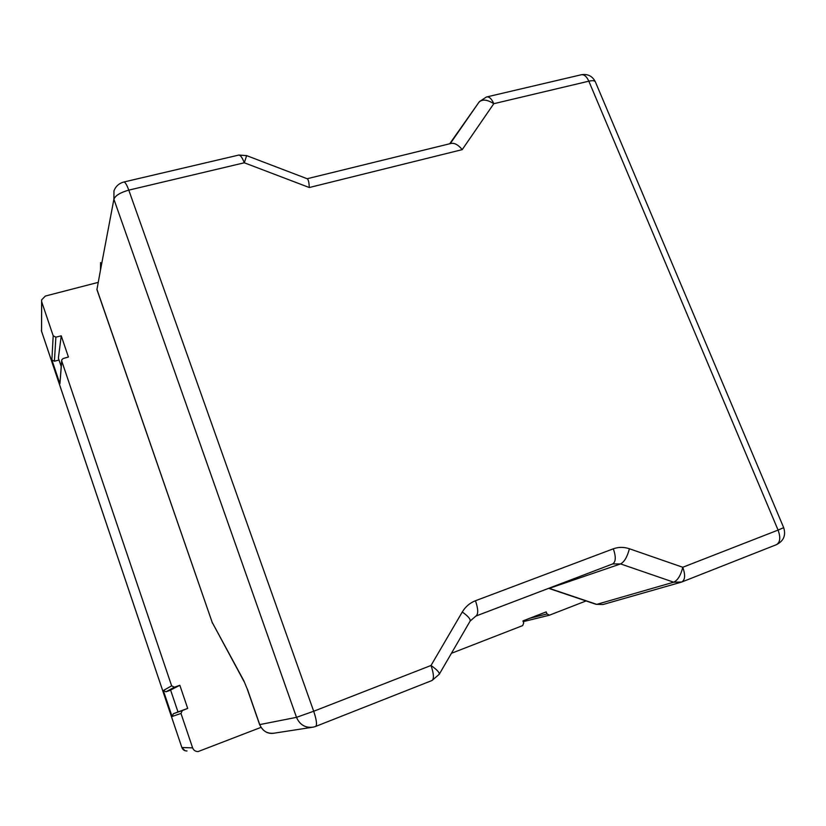 <?xml version="1.0" encoding="UTF-8"?>
<svg xmlns="http://www.w3.org/2000/svg" width="826" height="826" viewBox="0 0 826 826"><rect width="100%" height="100%" fill="white"/><g stroke="black" fill="none" stroke-linecap="round" stroke-linejoin="round"><path stroke-width="1.24" d="M170.631 690.164L165.943 691.806L163.331 690.536L171.643 685.848L61.743 361.055L61.713 359.919L63.117 358.546L68.413 356.997L61.238 335.831L58.378 358.133L61.196 366.455M61.238 335.831L55.879 337.173L54.413 361.23L51.873 359.94L59.916 383.811L61.661 360.663M59.018 360.022L54.413 361.23M187.698 708.419L179.841 685.291L170.59 690.04L177.993 711.95L187.698 708.419L182.329 710.556L180.987 713.457L172.076 716.493L173.357 713.757L182.329 710.556M179.841 685.291L174.42 687.191L165.943 691.806M177.982 711.919L173.357 713.757M529.724 618.271L547.008 613.966L546.172 611.901L522.92 620.915L523.684 623.021L522.662 625.602L451.43 653.304M98.17 282.389L45.358 296.049L41.651 299.848L41.537 331.164L181.865 747.509L192.634 747.881C193.563 750.307 195.401 751.536 198.137 751.567L260.954 727.386M547.008 613.966L549.466 615.174L586.047 600.946M51.873 359.94L53.194 335.79L41.816 302.161M53.194 335.79L55.879 337.173M171.643 685.848L174.42 687.191M192.634 747.881L180.987 713.457M163.331 690.536L172.076 716.493M96.879 289.193L212.189 622.37L96.931 289.606L100.504 269.999L100.596 262.544M475.859 616.072L475.921 616.051C478.45 614.183 478.295 609.082 475.466 600.739L613.326 548.815C618.529 546.915 623.878 546.905 629.391 548.753L682.772 567.266L778.082 530.085L588.835 81.185L493.803 103.694L462.219 149.63C458.296 144.88 454.62 142.815 451.182 143.414L307.138 178.736M462.219 149.63L309.275 187.523C309.079 182.443 308.397 179.531 307.231 178.767L246.644 155.629M243.825 680.738L247.253 689.029L243.825 680.738L212.189 622.37L244.042 681.522M61.743 361.055L59.916 383.811M187.017 750.958C184.528 750.999 182.804 749.853 181.865 747.509L41.579 331.371L41.63 301.418M450.232 143.652L478.956 102.238L449.685 143.786M629.391 548.753C627.326 556.827 624.384 561.876 620.574 563.921L549.259 588.349L596.744 604.364L673.696 582.196L620.574 563.921L612.716 563.921M613.326 548.815C616.103 556.807 615.886 561.845 612.665 563.941L475.993 616.02M247.346 688.998L259.725 724.598L296.503 717.34L113.895 199.231L100.504 269.999M309.275 187.523L244.3 162.784L128.784 190.135L313.694 711.248L431.017 665.477L462.281 611.994C465.482 606.656 469.87 602.908 475.466 600.739M548.712 588.36L596.145 604.353L603.001 604.518L681.76 582.02C685.167 579.914 685.508 574.989 682.772 567.266C680.8 575.299 677.774 580.275 673.696 582.196L681.76 582.02L776.388 544.695C783.647 541.02 786.084 535.341 783.688 527.659L778.082 530.085C780.777 537.571 780.209 542.445 776.388 544.695M470.077 621.162L470.139 621.059C470.613 619.097 468.001 616.082 462.281 611.994M439.225 674.326L439.277 674.243C439.608 672.519 436.851 669.597 431.017 665.477C433.846 673.84 434.166 678.858 431.988 680.541L439.277 674.243L470.139 621.059L475.921 616.051L612.871 563.869M431.802 680.593L315.687 726.415C317.225 724.96 316.565 719.9 313.694 711.248L296.503 717.34C299.848 724.939 305.475 728.202 313.384 727.107L315.687 726.415L313.384 727.107M274.521 733.116C267.996 734.366 263.029 731.526 259.622 724.598L259.725 724.598C262.616 731.237 267.552 734.077 274.521 733.116L311.608 727.386M487.061 96.859L580.988 74.836C583.941 74.144 586.553 76.26 588.835 81.185C592.552 80.359 594.73 80.576 595.37 81.857L783.688 527.659M113.895 199.231C115.392 195.514 120.359 192.489 128.784 190.135C126.677 184.446 124.974 181.741 123.694 182.04C118.975 183.362 115.733 186.294 113.967 190.847L113.895 199.231M479.493 101.536L478.956 102.238C482.198 98.986 487.144 99.471 493.803 103.694C491.553 98.614 489.106 96.384 486.452 97.003L479.493 101.536M123.983 181.978L238.435 155.143C240.19 154.73 242.142 157.281 244.3 162.784L246.633 155.629L238.838 155.051M41.352 330.4L41.537 331.257M181.844 747.509L185.055 750.72M549.28 615.236L523.188 621.658M595.37 81.857C592.531 76.198 587.967 73.813 581.659 74.681M212.137 622.463L212.416 623.134M596.145 604.353L603.001 604.518M247.253 689.029L259.612 724.588"/></g></svg>
